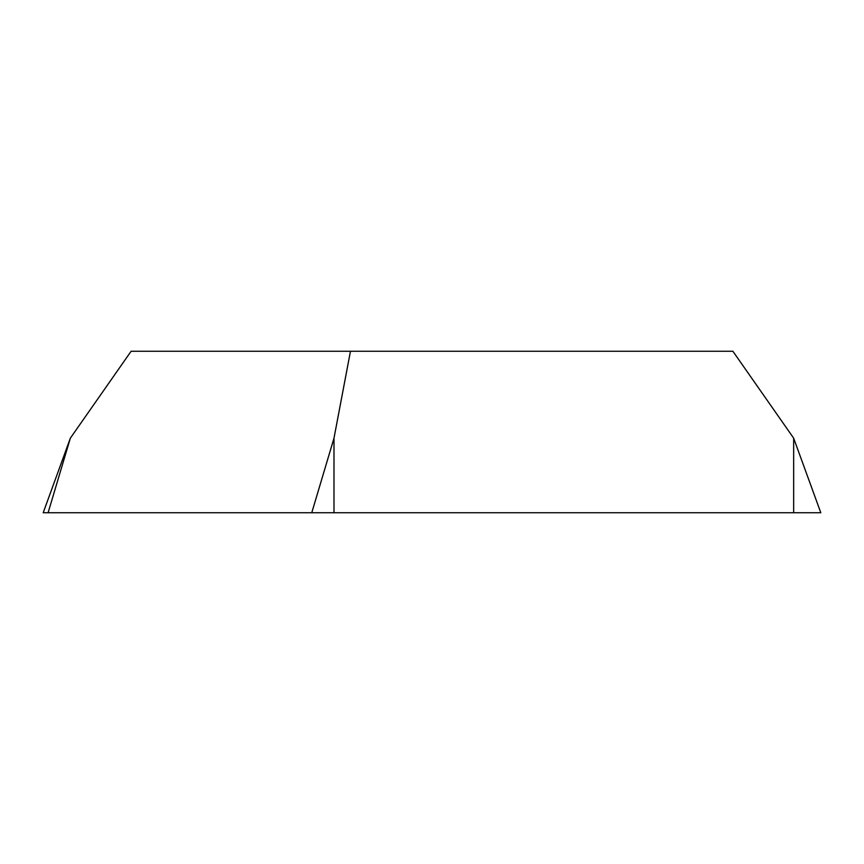 <?xml version="1.0" encoding="UTF-8"?>
<svg xmlns="http://www.w3.org/2000/svg" width="864" height="864" viewBox="0 0 864 864"><rect width="100%" height="100%" fill="white"/><g stroke="black" fill="none" stroke-linecap="round" stroke-linejoin="round"><path stroke-width="1.3" d="M43.2 512.73L793.66 512.73L793.66 438.178L732.899 351.27L131.101 351.27L70.34 438.178L43.2 512.73L815.897 512.73M350.46 351.27L333.99 438.178L333.99 512.73M793.66 512.73L820.8 512.73L793.66 438.178M70.34 438.178L48.103 512.73M311.764 512.73L333.99 438.178"/></g></svg>
